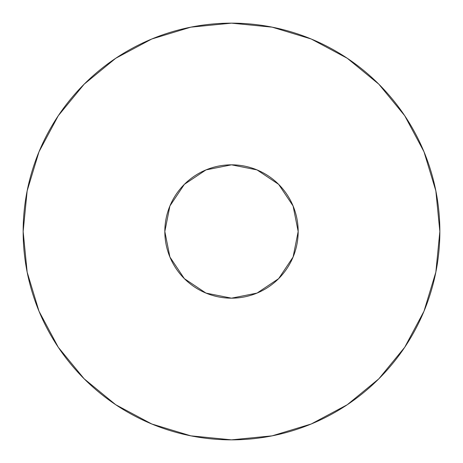 <?xml version="1.0" encoding="UTF-8"?>
<svg xmlns="http://www.w3.org/2000/svg" width="463" height="463" viewBox="0 0 463 463"><rect width="100%" height="100%" fill="white"/><g stroke="black" fill="none" stroke-linecap="round" stroke-linejoin="round"><path stroke-width="0.69" d="M164.828 231.5A66.672 66.672 0 0 1 231.5 164.828A66.672 66.672 0 0 1 298.172 231.5A66.672 66.672 0 0 1 231.5 298.172A66.672 66.672 0 0 1 164.828 231.5L169.904 257.017L184.355 278.645L205.983 293.096L231.5 298.172L257.017 293.096L278.645 278.645L293.096 257.017L298.172 231.5L293.096 205.983L278.645 184.355L257.017 169.904L231.5 164.828L205.983 169.904L184.355 184.355L169.904 205.983L164.828 231.5M439.85 231.5A208.35 208.35 0 0 0 231.5 23.15A208.35 208.35 0 0 0 23.15 231.5A208.35 208.35 0 0 1 231.5 23.15A208.35 208.35 0 0 1 439.85 231.5A208.35 208.35 0 0 1 231.5 439.85A208.35 208.35 0 0 1 23.15 231.5A208.35 208.35 0 0 0 231.5 439.85A208.35 208.35 0 0 0 439.85 231.5L435.845 190.854L423.992 151.766L404.737 115.744L378.827 84.173L347.256 58.263L311.234 39.008L272.146 27.155L231.5 23.15L190.854 27.155L151.766 39.008L115.744 58.263L84.173 84.173L58.263 115.744L39.008 151.766L27.155 190.854L23.15 231.5L27.155 272.146L39.008 311.234L58.263 347.256L84.173 378.827L115.744 404.737L151.766 423.992L190.854 435.845L231.5 439.85L272.146 435.845L311.234 423.992L347.256 404.737L378.827 378.827L404.737 347.256L423.992 311.234L435.845 272.146L439.85 231.5M404.737 115.744L378.827 84.173L347.308 58.303M115.744 58.263L84.173 84.173L58.303 115.692M58.263 347.256L84.173 378.827L115.692 404.697M347.256 404.737L378.827 378.827L404.697 347.308"/></g></svg>
